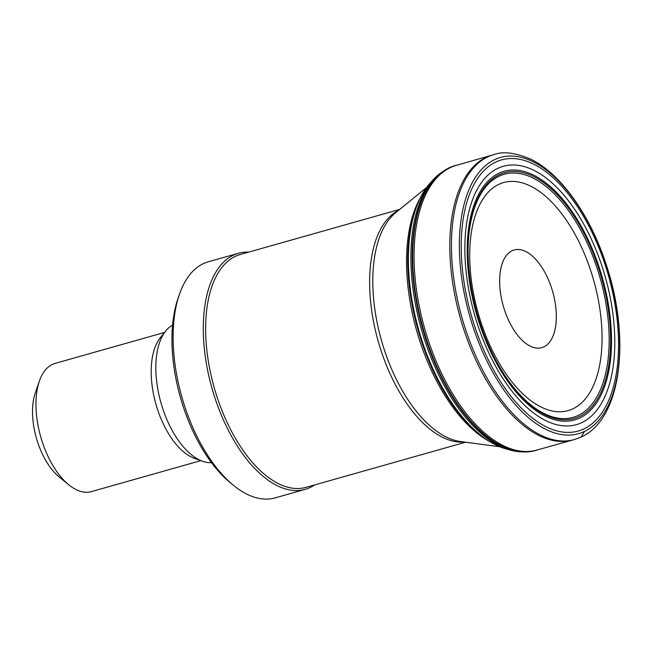 <?xml version="1.0" encoding="UTF-8"?>
<svg xmlns="http://www.w3.org/2000/svg" width="651" height="651" viewBox="0 0 651 651"><rect width="100%" height="100%" fill="white"/><g stroke="black" fill="none" stroke-linecap="round" stroke-linejoin="round"><path stroke-width="0.98" d="M602.444 267.585A134.252 68.029 -105.8 0 1 581.831 422.605A134.252 68.029 -105.8 0 1 477.549 324.434A134.252 68.029 -105.8 0 1 498.332 168.113A134.252 68.029 -105.8 0 1 602.444 267.585M537.905 449.776A148.021 75.011 -105.8 0 1 512.264 450.118A148.021 75.011 -105.8 0 1 423.134 328.495A148.021 75.011 -105.8 0 1 435.324 178.211A148.021 75.011 -105.8 0 1 457.344 165.061M521.947 451.851A147.281 74.629 -105.8 0 1 510.058 450.044A147.281 74.629 -105.8 0 1 421.311 329.007A147.281 74.629 -105.8 0 1 433.485 179.424A147.281 74.629 -105.8 0 1 442.664 171.661M579.309 416.559A127.734 64.726 -105.8 0 1 480.072 323.254A127.734 64.726 -105.8 0 1 499.781 174.46A127.734 64.726 -105.8 0 1 598.855 269.009A127.734 64.726 -105.8 0 1 579.309 416.559M399.714 209.394L240.252 254.517A120.98 61.308 74.2 0 0 214.203 387.622A120.98 61.308 74.2 0 0 306.133 487.339L465.595 442.216M248.747 252.116A122.673 62.162 74.2 0 0 238.388 253.288A122.673 62.162 74.2 0 0 211.974 388.248A122.673 62.162 74.2 0 0 305.189 489.365A122.673 62.162 74.2 0 0 314.628 484.938M238.388 253.288L208.206 261.824A122.673 62.162 74.2 0 0 179.432 294.317A122.673 62.162 74.2 0 0 233.473 485.312A122.673 62.162 74.2 0 0 275.015 497.901L305.189 489.365M179.432 294.317L178.065 298.264A118.441 60.022 74.2 0 0 230.242 482.668L233.473 485.312M172.588 325.134A71.911 36.44 74.2 0 0 165.671 331.05A71.911 36.44 74.2 0 0 160.927 402.692A71.911 36.44 74.2 0 0 202.51 461.233A71.911 36.44 74.2 0 0 211.494 462.649M165.671 331.05L160.309 337.739A66.622 33.762 74.2 0 0 155.906 404.116A66.622 33.762 74.2 0 0 194.437 458.345L202.51 461.233M164.573 332.425L55.034 363.421A66.622 33.762 74.2 0 0 39.402 381.063A66.622 33.762 74.2 0 0 68.754 484.792A66.622 33.762 74.2 0 0 91.319 491.635L200.858 460.639M39.402 381.063L35.309 392.895A53.935 27.334 74.2 0 0 59.07 476.866L68.754 484.792M551.674 288.32A50.762 25.723 74.2 0 0 502.653 262.329A50.762 25.723 74.2 0 0 529.629 345.836A50.762 25.723 74.2 0 0 551.674 288.32M605.617 266.275A140.876 71.39 -105.8 0 1 583.923 428.887A140.876 71.39 -105.8 0 1 474.506 325.76A140.876 71.39 -105.8 0 1 496.379 161.79A140.876 71.39 -105.8 0 1 605.617 266.275M584.37 431.515A143.537 72.733 -105.8 0 1 472.895 326.403A143.537 72.733 -105.8 0 1 495.208 159.365A143.537 72.733 -105.8 0 1 606.504 265.86A143.537 72.733 -105.8 0 1 584.37 431.515L581.18 437.024L574.507 439.531A148.054 75.028 -105.8 0 1 461.917 317.517A148.054 75.028 -105.8 0 1 493.881 154.612L456.27 165.37A147.94 74.971 -105.8 0 0 424.525 328.096A147.94 74.971 -105.8 0 0 536.823 450.077L572.693 440.043A148.054 75.028 -105.8 0 1 460.298 317.973A148.054 75.028 -105.8 0 1 492.066 155.125M493.881 154.612C502.963 151.162 515.169 152.659 530.508 159.08C561.113 173.646 590.693 215.953 606.602 265.763L606.504 265.86M515.852 450.997A147.671 74.832 -105.8 0 1 422.621 328.641A147.671 74.832 -105.8 0 1 437.92 175.575M510.058 450.036L506.03 448.905A144.986 73.473 -105.8 0 1 418.666 329.756A144.986 73.473 -105.8 0 1 430.653 182.5M506.03 448.905C488.811 443.787 472.382 431.011 456.725 410.569A143.668 72.798 -105.8 0 1 408.722 241.155M468.541 265.266A126.327 64.018 -105.8 0 1 514.477 173.036A126.327 64.018 -105.8 0 1 597.512 269.473A126.327 64.018 -105.8 0 1 578.202 415.419A126.327 64.018 -105.8 0 1 494.915 358.514C479.885 329.211 471.096 298.15 468.549 265.323M579.829 417.966A129.232 65.491 -105.8 0 1 479.437 323.539A129.232 65.491 -105.8 0 1 499.39 173.02A129.232 65.491 -105.8 0 1 599.62 268.7A129.232 65.491 -105.8 0 1 579.829 417.966M591.181 272.061A118.498 60.047 74.2 0 0 476.752 211.396A118.498 60.047 74.2 0 0 539.712 406.33A118.498 60.047 74.2 0 0 591.181 272.061M419.895 198.531A141.365 71.634 74.2 0 0 416.567 330.358A141.365 71.634 74.2 0 0 488.478 440.89M426.495 187.569L395.702 212.665A121.745 61.69 74.2 0 0 381.421 340.302A121.745 61.69 74.2 0 0 460.46 441.533L499.838 446.773M398.542 210.346A120.98 61.308 74.2 0 0 378.19 341.214A120.98 61.308 74.2 0 0 464.098 442.021M574.507 439.531L572.693 440.043M433.485 179.432L430.653 182.508C418.666 195.886 411.367 215.383 408.738 241C402.806 294.708 423.524 367.929 456.725 410.569M606.602 265.763C630.713 338.789 621.64 419 581.18 437.024"/></g></svg>

